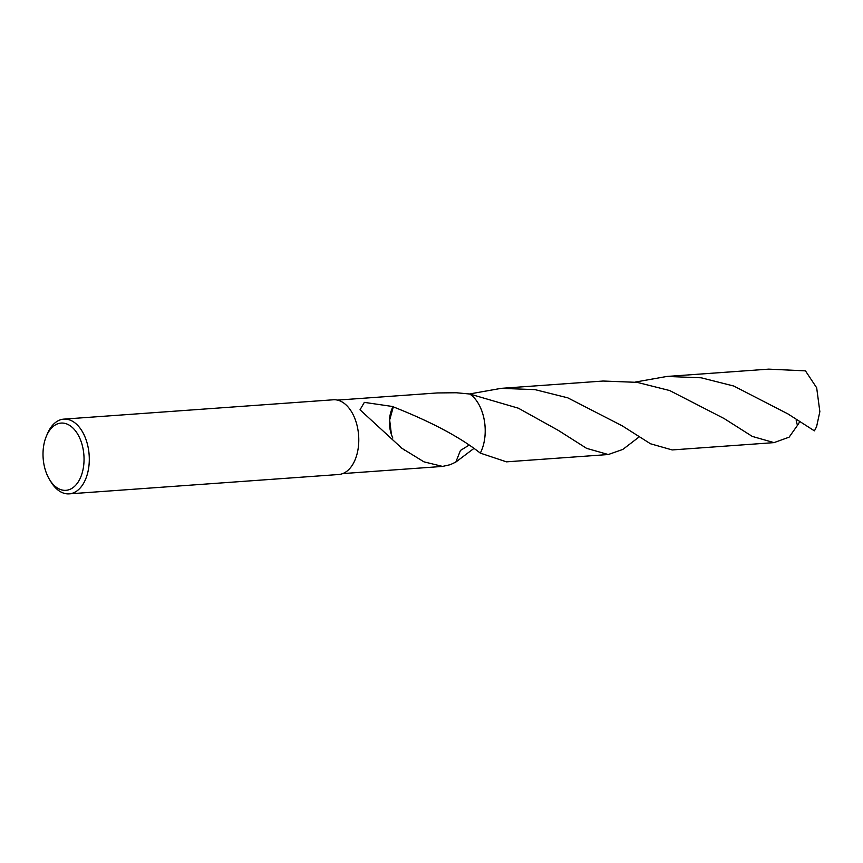 <?xml version="1.0" encoding="UTF-8"?>
<svg xmlns="http://www.w3.org/2000/svg" width="863" height="863" viewBox="0 0 863 863"><rect width="100%" height="100%" fill="white"/><g stroke="black" fill="none" stroke-linecap="round" stroke-linejoin="round"><path stroke-width="1.29" d="M46.44 436.042L47.508 433.528A37.465 22.697 85.9 0 1 63.819 419.127A37.465 22.697 85.9 0 1 69.569 419.914A37.465 22.697 85.9 0 1 89.299 459.601A37.465 22.697 85.9 0 1 69.18 493.863A37.465 22.697 85.9 0 1 63.431 493.075A37.465 22.697 85.9 0 1 50.993 481.942L49.569 479.612A33.711 20.432 85.9 0 1 46.44 436.042A33.711 20.432 85.9 0 1 66.289 423.787A33.711 20.432 85.9 0 1 83.862 463.711A33.711 20.432 85.9 0 1 60.766 489.634A33.711 20.432 85.9 0 1 49.569 479.612M63.819 419.127L333.301 399.785A37.465 22.697 85.9 0 1 339.051 400.561A37.465 22.697 85.9 0 1 358.781 440.249A37.465 22.697 85.9 0 1 338.663 474.51L69.18 493.863M639.138 436.915L622.827 449.429L608.286 454.531L586.603 448.35L558.372 430.421L518.404 408.21L469.752 394.013L456.3 392.751L437.293 392.945L337.455 400.108M468.415 445.556L460.443 450.443L455.837 462.061L450.259 464.693L442.568 466.419L423.938 461.834L400.853 447.649A36.839 22.319 -94.1 0 0 400.907 447.358L360.022 409.785L364.337 402.374L393.118 406.581A36.839 22.319 85.9 0 1 393.323 406.861L389.666 419.979L391.435 434.661M393.269 406.851C431.187 421.813 460.184 437.228 480.292 453.107L506.452 461.845L608.286 454.531M469.742 394.024A36.839 22.319 85.9 0 1 480.292 453.107L480.292 453.107A36.839 22.319 85.9 0 0 469.742 394.024L469.752 394.024A36.839 22.33 85.9 0 1 485.017 435.696A36.839 22.33 85.9 0 1 480.292 453.107M393.118 406.581A24.552 14.876 -94.1 0 0 391.468 434.725M392.805 438.048L391.457 434.693M473.409 448.814L455.837 462.061M622.245 425.837L650.486 443.765L672.169 449.936L774.014 442.622L752.299 436.419L724.089 418.523L669.666 390.54L637.11 382.352L603.01 381.036L501.176 388.35L535.038 389.634L567.746 397.821L622.245 425.837M796.171 420.766L797.455 425.373L789.116 437.174L774.014 442.622M787.973 413.938L814.392 430.842A36.839 22.319 85.9 0 0 816.668 426.333L819.85 411.651L816.678 387.811L805.459 370.863L768.739 369.137L666.894 376.451L701.144 377.789L733.777 386.031L787.973 413.938M635.2 382.082L666.894 376.451M469.461 393.981L501.176 388.35M799.774 421.683L797.455 425.373M442.568 466.419L342.73 473.593M403.927 449.752L404.488 450.13"/></g></svg>
